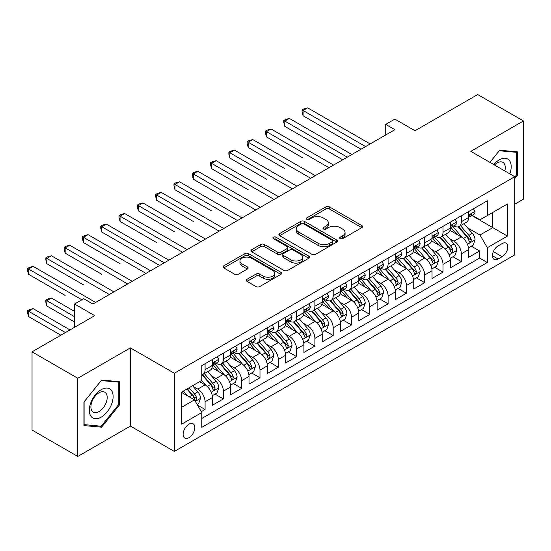 <?xml version="1.0" encoding="UTF-8"?>
<svg xmlns="http://www.w3.org/2000/svg" width="551" height="551" viewBox="0 0 551 551"><rect width="100%" height="100%" fill="white"/><g stroke="black" fill="none" stroke-linecap="round" stroke-linejoin="round"><path stroke-width="0.83" d="M340.201 238.652A1.777 1.026 0 0 0 342.722 238.652L361.807 227.632A2.541 1.467 0 0 0 362.551 226.592A2.541 1.467 0 0 0 361.807 225.559L329.47 206.887A2.541 1.467 0 0 0 325.875 206.887L306.79 217.907A1.777 1.026 0 0 0 306.266 218.637A1.777 1.026 0 0 0 306.79 219.36A1.777 1.026 0 0 0 309.304 219.36L311.776 217.934A8.127 4.69 0 0 1 323.272 217.934L325.965 219.491A8.127 4.69 0 0 1 328.348 222.811A8.127 4.69 0 0 1 325.965 226.13L323.499 227.556A1.777 1.026 0 0 0 322.976 228.279A1.777 1.026 0 0 0 323.499 229.009A1.777 1.026 0 0 0 326.013 229.009L328.486 227.577A8.127 4.69 0 0 1 339.981 227.577L342.674 229.133A8.127 4.69 0 0 1 345.057 232.453A8.127 4.69 0 0 1 342.674 235.773L340.201 237.199A1.777 1.026 0 0 0 339.685 237.929A1.777 1.026 0 0 0 340.201 238.652L340.201 237.199M188.979 437.701A8.286 4.78 120 0 0 194.386 430.4A8.286 4.78 120 0 0 193.119 423.767A8.286 4.78 120 0 0 188.979 424.174A8.286 4.78 120 0 0 183.566 431.474A8.286 4.78 120 0 0 184.833 438.107A8.286 4.78 120 0 0 188.979 437.701M247.013 279.281A2.541 1.467 0 0 0 246.269 280.321A2.541 1.467 0 0 0 247.013 281.361L256.084 286.596A2.541 1.467 0 0 0 259.679 286.596L280.872 274.357A2.541 1.467 0 0 0 281.616 273.324A2.541 1.467 0 0 0 280.872 272.284L248.535 253.612A2.541 1.467 0 0 0 244.947 253.612L223.747 265.851A2.541 1.467 0 0 0 223.003 266.891A2.541 1.467 0 0 0 223.747 267.924L234.705 274.253A2.541 1.467 0 0 0 238.301 274.253L247.371 269.019A2.541 1.467 0 0 0 248.115 267.979A2.541 1.467 0 0 0 247.371 266.939L241.937 263.805A6.798 3.926 0 0 1 239.947 261.029A6.798 3.926 0 0 1 244.141 257.407A6.798 3.926 0 0 1 251.545 258.254L272.835 270.548A6.798 3.926 0 0 1 274.825 273.324A6.798 3.926 0 0 1 270.631 276.946A6.798 3.926 0 0 1 263.226 276.092L259.679 274.047A2.541 1.467 0 0 0 256.084 274.047L247.013 279.281L247.013 281.361M514.758 204.173L523.45 199.159L523.45 120.958L477.696 94.545L415.006 130.739L394.874 119.112L385.728 124.395L394.874 129.678L92.892 304.028L83.738 298.745L74.585 304.028L74.585 327.273M77.787 378.262L77.787 456.455L130.408 426.075L130.408 347.881L77.787 378.262L32.034 351.841L94.717 315.654L74.585 304.028M130.408 347.881L174.336 373.241L514.758 176.699L514.758 254.893L174.336 451.434L174.336 373.241M523.45 120.958L470.829 151.339L514.758 176.699M311.956 254.342A2.541 1.467 0 0 0 315.551 254.342L336.744 242.103A2.541 1.467 0 0 0 337.488 241.062A2.541 1.467 0 0 0 336.744 240.029L304.407 221.357A2.541 1.467 0 0 0 300.818 221.357L279.619 233.596A2.541 1.467 0 0 0 278.875 234.636A2.541 1.467 0 0 0 279.619 235.67L311.956 254.342M274.129 239.038A1.777 1.026 0 0 1 275.934 239.286L275.934 237.171L308.808 256.153A2.541 1.467 0 0 1 309.552 257.193A2.541 1.467 0 0 1 308.808 258.226L287.615 270.465A2.541 1.467 0 0 1 284.02 270.465L251.683 251.8L251.683 249.727A2.541 1.467 0 0 0 250.939 250.76A2.541 1.467 0 0 0 251.683 251.8M251.683 249.727L260.754 244.486A2.541 1.467 0 0 1 264.349 244.486L277.463 252.055A2.541 1.467 0 0 0 281.058 252.055L287.071 248.584A2.541 1.467 0 0 0 287.815 247.544A2.541 1.467 0 0 0 287.071 246.511L273.42 238.624A1.777 1.026 0 0 1 272.897 237.901A1.777 1.026 0 0 1 273.999 236.951A1.777 1.026 0 0 1 275.934 237.171M77.787 456.455L32.034 430.042L32.034 351.841M201.287 411.68L205.082 409.489L197.485 405.102M193.167 386.437L197.761 389.096A10.352 5.978 60 0 1 205.082 401.775L212.404 397.547L212.404 405.26L223.382 398.917L215.055 394.11M211.467 375.872L216.061 378.523A10.352 5.978 60 0 1 223.382 391.203L230.704 386.981L230.704 394.695L241.689 388.352L233.362 383.544M229.767 365.306L234.368 367.958A10.352 5.978 60 0 1 241.689 380.638L249.011 376.416L249.011 384.13L259.989 377.786L251.662 372.979M248.074 354.741L252.668 357.392A10.352 5.978 60 0 1 259.989 370.072L267.311 365.843L267.311 373.557L278.289 367.221L269.962 362.413M266.374 344.175L270.968 346.827A10.352 5.978 60 0 1 278.289 359.507L285.611 355.278L285.611 362.992L296.596 356.655L288.263 351.848M284.674 333.603L289.275 336.262A10.352 5.978 60 0 1 296.596 348.941L303.911 344.712L303.911 352.426L314.897 346.083L306.57 341.276M302.981 323.038L307.575 325.689A10.352 5.978 60 0 1 314.897 338.369L322.218 334.147L322.218 341.861L333.197 335.518L324.87 330.71M321.281 312.472L325.875 315.124A10.352 5.978 60 0 1 333.197 327.804L340.518 323.582L340.518 331.296L351.504 324.952L343.17 320.145M339.581 301.907L344.182 304.558A10.352 5.978 60 0 1 351.504 317.238L358.818 313.009L358.818 320.723L369.804 314.387L361.477 309.579M357.888 291.341L362.482 293.993A10.352 5.978 60 0 1 369.804 306.673L377.125 302.444L377.125 310.158L388.104 303.821L379.777 299.014M376.188 280.769L380.782 283.428A10.352 5.978 60 0 1 388.104 296.107L395.425 291.878L395.425 299.592L406.404 293.249L398.077 288.442M394.488 270.204L399.089 272.855A10.352 5.978 60 0 1 406.404 285.542L413.725 281.313L413.725 289.027L424.711 282.684L416.384 277.876M412.795 259.638L417.389 262.29A10.352 5.978 60 0 1 424.711 274.97L432.032 270.748L432.032 278.462L443.011 272.118L434.684 267.311M431.096 249.073L435.689 251.724A10.352 5.978 60 0 1 443.011 264.404L450.332 260.175L450.332 267.889L461.311 261.553L461.311 253.839A10.352 5.978 -120 0 0 453.99 241.159L449.396 238.507M452.984 256.745L461.311 261.553M212.404 397.547A10.352 5.978 -120 0 0 205.082 384.867L199.593 381.698M230.704 386.981A10.352 5.978 -120 0 0 223.382 374.301L212.066 367.765M249.011 376.416A10.352 5.978 -120 0 0 241.689 363.729L230.366 357.2M267.311 365.843A10.352 5.978 -120 0 0 259.989 353.163L248.673 346.634M285.611 355.278A10.352 5.978 -120 0 0 278.289 342.598L266.973 336.062M303.911 344.712A10.352 5.978 -120 0 0 296.596 332.033L285.273 325.496M322.218 334.147A10.352 5.978 -120 0 0 314.897 321.467L303.58 314.931M340.518 323.582A10.352 5.978 -120 0 0 333.197 310.902L321.88 304.366M358.818 313.009A10.352 5.978 -120 0 0 351.504 300.329L340.181 293.8M377.125 302.444A10.352 5.978 -120 0 0 369.804 289.764L358.481 283.228M395.425 291.878A10.352 5.978 -120 0 0 388.104 279.199L376.788 272.662M413.725 281.313A10.352 5.978 -120 0 0 406.404 268.633L395.088 262.097M432.032 270.748A10.352 5.978 -120 0 0 424.711 258.068L413.388 251.531M450.332 260.175A10.352 5.978 -120 0 0 443.011 247.495L431.695 240.966M502.126 243.59L498.104 245.911A8.024 4.635 120 0 0 492.863 252.985A8.024 4.635 120 0 0 494.089 259.411A8.024 4.635 120 0 0 498.104 259.018L502.126 256.69A8.024 4.635 120 0 0 507.368 249.624A8.024 4.635 120 0 0 506.142 243.191A8.024 4.635 120 0 0 502.126 243.59M181.658 407.265L194.469 399.868L201.79 412.547L201.79 427.342L487.304 262.503L487.304 247.709L479.983 235.029L467.703 227.942M201.79 412.547L181.658 424.174L181.658 392.05L201.79 380.424L201.79 365.637L487.304 200.791L487.304 215.586L507.437 203.966L507.437 236.09L487.304 247.709M215.964 363.254L216.061 363.309A10.352 5.978 60 0 0 221.24 363.825L228.562 359.596A10.352 5.978 -120 0 0 230.704 354.858L230.704 348.941M234.271 352.688L234.368 352.743A10.352 5.978 60 0 0 239.54 353.253L246.862 349.031A10.352 5.978 -120 0 0 249.011 344.292L249.011 338.369M252.572 342.123L252.668 342.178A10.352 5.978 60 0 0 257.847 342.688L265.169 338.459A10.352 5.978 -120 0 0 267.311 333.72L267.311 327.804M270.872 331.55L270.968 331.612A10.352 5.978 60 0 0 276.147 332.122L283.469 327.893A10.352 5.978 -120 0 0 285.611 323.155L285.611 317.238M289.179 320.985L289.275 321.04A10.352 5.978 60 0 0 294.448 321.557L301.769 317.328A10.352 5.978 -120 0 0 303.911 312.589L303.911 306.673M307.479 310.42L307.575 310.475A10.352 5.978 60 0 0 312.754 310.991L320.069 306.762A10.352 5.978 -120 0 0 322.218 302.024L322.218 296.107M325.779 299.854L325.875 299.909A10.352 5.978 60 0 0 331.055 300.419L338.376 296.197A10.352 5.978 -120 0 0 340.518 291.458L340.518 285.535M344.086 289.289L344.182 289.344A10.352 5.978 60 0 0 349.355 289.854L356.676 285.632A10.352 5.978 -120 0 0 358.818 280.886L358.818 274.97M362.386 278.723L362.482 278.778A10.352 5.978 60 0 0 367.655 279.288L374.976 275.059A10.352 5.978 -120 0 0 377.125 270.321L377.125 264.404M380.686 268.151L380.782 268.206A10.352 5.978 60 0 0 385.962 268.723L393.283 264.494A10.352 5.978 -120 0 0 395.425 259.755L395.425 253.839M398.993 257.586L399.089 257.641A10.352 5.978 60 0 0 404.262 258.157L411.583 253.928A10.352 5.978 -120 0 0 413.725 249.19L413.725 243.273M417.293 247.02L417.389 247.075A10.352 5.978 60 0 0 422.562 247.585L429.883 243.363A10.352 5.978 -120 0 0 432.032 238.624L432.032 232.701M435.593 236.455L435.689 236.51A10.352 5.978 60 0 0 440.869 237.02L448.19 232.797A10.352 5.978 -120 0 0 450.332 228.052L450.332 222.136M201.79 418.471L479.618 258.068L479.618 250.987L468.632 257.324L468.632 249.61A10.352 5.978 -120 0 0 461.311 236.93L449.995 230.394M453.9 225.889L453.99 225.944A10.352 5.978 -120 0 0 459.169 226.454A10.352 5.978 -120 0 0 461.311 221.716L461.311 215.799M459.169 226.454L466.49 222.225A10.352 5.978 -120 0 0 468.632 217.487L468.632 211.57M205.082 363.729L205.082 369.652A10.352 5.978 60 0 1 202.94 374.391A10.352 5.978 60 0 1 201.79 374.804M202.94 374.391L210.262 370.162A10.352 5.978 -120 0 0 212.404 365.423L212.404 359.507M223.382 353.163L223.382 359.08A10.352 5.978 60 0 1 221.24 363.825M241.689 342.598L241.689 348.514A10.352 5.978 60 0 1 239.54 353.253M259.989 332.033L259.989 337.949A10.352 5.978 60 0 1 257.847 342.688M278.289 321.467L278.289 327.384A10.352 5.978 60 0 1 276.147 332.122M296.596 310.895L296.596 316.818A10.352 5.978 60 0 1 294.448 321.557M314.897 300.329L314.897 306.246A10.352 5.978 60 0 1 312.754 310.991M333.197 289.764L333.197 295.68A10.352 5.978 60 0 1 331.055 300.419M351.504 279.199L351.504 285.115A10.352 5.978 60 0 1 349.355 289.854M369.804 268.633L369.804 274.55A10.352 5.978 60 0 1 367.655 279.288M388.104 258.068L388.104 263.984A10.352 5.978 60 0 1 385.962 268.723M406.404 247.495L406.404 253.419A10.352 5.978 60 0 1 404.262 258.157M424.711 236.93L424.711 242.846A10.352 5.978 60 0 1 422.562 247.585M443.011 226.365L443.011 232.281A10.352 5.978 60 0 1 440.869 237.02M443.011 264.404L443.011 272.118M424.711 274.97L424.711 282.684M406.404 285.542L406.404 293.249M388.104 296.107L388.104 303.821M369.804 306.673L369.804 314.387M351.504 317.238L351.504 324.952M333.197 327.804L333.197 335.518M314.897 338.369L314.897 346.083M296.596 348.941L296.596 356.655M278.289 359.507L278.289 367.221M259.989 370.072L259.989 377.786M241.689 380.638L241.689 388.352M223.382 391.203L223.382 398.917M205.082 401.775L205.082 409.489M194.469 399.868L181.658 392.47M479.983 235.029L492.794 227.632L492.794 212.417L507.437 203.966M471.835 215.531L507.437 236.09M472.2 215.317L479.983 219.815L487.304 215.586M130.408 426.075L174.336 451.434M385.728 124.395L385.728 134.961M471.291 246.18L479.618 250.987M479.618 258.068L487.304 262.503M514.758 178.558L517.32 175.37L517.32 151.821L499.654 150.244L489.922 162.359M83.924 425.592L101.584 427.17L119.243 405.199L119.243 381.65L101.584 380.073L83.924 402.044L83.924 425.592M516.404 174.846L517.32 175.37M118.327 404.668L119.243 405.199M99.717 426.095L101.584 427.17M340.917 238.9L342.674 237.887A8.127 4.69 0 0 0 345.057 234.568L345.057 232.453M328.348 222.811L328.348 224.925A8.127 4.69 0 0 1 325.965 228.245L324.208 229.257M361.773 227.653L329.47 209.001A2.541 1.467 0 0 0 325.875 209.001L307.499 219.615M336.709 242.123L304.407 223.472A2.541 1.467 0 0 0 300.818 223.472L279.653 235.69M332.253 241.793A1.777 1.026 0 0 0 332.776 241.062A1.777 1.026 0 0 0 332.253 240.339L303.87 223.947A1.777 1.026 0 0 0 301.356 223.947L298.752 225.455A8.127 4.69 0 0 0 296.369 228.775A8.127 4.69 0 0 0 298.752 232.095L318.154 243.294A8.127 4.69 0 0 0 329.65 243.294L332.253 241.793L332.253 243.9A1.777 1.026 0 0 0 332.776 243.177L332.776 241.062M296.369 228.775L296.369 230.89A8.127 4.69 0 0 0 298.752 234.203L298.752 232.095M332.253 243.9L329.65 245.409A8.127 4.69 0 0 1 318.154 245.409L298.752 234.203M251.717 251.821L260.754 246.6L260.754 244.486M287.815 247.544L287.815 249.658A2.541 1.467 0 0 1 287.071 250.698L281.058 254.169A2.541 1.467 0 0 1 277.463 254.169L264.349 246.6A2.541 1.467 0 0 0 260.754 246.6M275.934 239.286L308.774 258.247M291.073 259.914A6.798 3.926 0 0 0 298.477 260.768A6.798 3.926 0 0 0 302.671 257.138A6.798 3.926 0 0 0 300.681 254.369L293.18 250.037A2.541 1.467 0 0 0 289.585 250.037L283.572 253.508A2.541 1.467 0 0 0 282.828 254.548A2.541 1.467 0 0 0 283.572 255.581L291.073 259.914L291.073 262.028A6.798 3.926 0 0 0 298.477 262.882A6.798 3.926 0 0 0 302.671 259.252L302.671 257.138M282.828 254.548L282.828 256.663A2.541 1.467 0 0 0 283.572 257.696L283.572 255.581M291.073 262.028L283.572 257.696M274.825 273.324L274.825 275.431A6.798 3.926 0 0 1 270.631 279.061A6.798 3.926 0 0 1 263.226 278.207L259.679 276.161A2.541 1.467 0 0 0 256.084 276.161L247.048 281.375M239.947 261.029L239.947 263.144A6.798 3.926 0 0 0 241.937 265.919L241.937 263.805M247.337 269.033L241.937 265.919M280.845 274.377L248.535 255.726A2.541 1.467 0 0 0 244.947 255.726L223.782 267.944M468.481 247.798L473.213 245.071L475.038 239.781A6.86 3.96 -120 0 0 472.365 233.342L464.004 223.665M462.33 237.598L452.77 226.537M456.889 234.382L451.345 227.956A16.434 9.491 -120 0 0 450.835 227.384M303.091 158.054L266.484 136.917L266.484 131.634L271.064 128.989L333.562 165.08M458.239 226.826L466.697 236.62A6.86 3.96 60 0 1 469.142 241.345L469.638 242.158L470.568 242.027L471.339 240.078A6.86 3.96 -120 0 0 468.894 235.353L460.526 225.669M458.735 226.668L467.82 237.192A3.492 2.018 60 0 1 468.701 238.555L471.339 240.078M473.488 208.774L475.038 211.467A6.86 3.96 60 0 1 473.619 214.497L470.141 216.509A6.86 3.96 -120 0 0 471.339 214.924L471.195 214.318M365.595 146.587L303.091 110.503L307.665 107.858L370.169 143.942M468.867 216.832L468.894 216.825A6.86 3.96 -120 0 0 470.141 216.509M470.451 214.415L471.339 214.924C470.905 213.891 470.175 214.318 469.142 216.199A6.86 3.96 60 0 1 468.632 217.17M361.015 149.225L303.091 115.786L303.091 110.503L302.086 109.918L303.911 108.864L307.665 107.858M303.091 115.786L302.086 112.032L302.086 109.918M509.833 173.861A16.826 9.711 120 0 0 499.289 159.845A16.826 9.711 120 0 0 493.779 164.591M504.819 170.962A11.516 6.653 120 0 0 502.884 162.359A11.516 6.653 120 0 0 497.126 162.931A11.516 6.653 120 0 0 494.461 164.983M489.956 162.38L499.289 150.767L516.404 152.296L516.404 175.115L514.758 177.16M515.268 151.642L516.404 152.296M111.522 404.331A16.826 9.711 120 0 0 107.163 388.076A16.826 9.711 120 0 0 90.915 402.492A16.826 9.711 120 0 0 95.268 418.739A16.826 9.711 120 0 0 111.522 404.331M106.102 402.788A11.516 6.653 120 0 0 104.807 392.181A11.516 6.653 120 0 0 91.996 401.527A11.516 6.653 120 0 0 93.291 412.134A11.516 6.653 120 0 0 106.102 402.788M84.103 424.697L84.103 401.879L101.219 380.596L118.327 382.118L118.327 404.937L101.219 426.226L83.924 424.594M117.198 381.464L118.327 382.118M450.181 258.364L454.906 255.636L456.738 250.354A6.86 3.96 -120 0 0 454.065 243.914L445.704 234.23M444.03 248.17L434.47 237.102M438.589 244.947L433.045 238.521A16.434 9.491 -120 0 0 432.535 237.949M284.791 168.62L248.184 147.482L248.184 142.199L252.757 139.561L315.262 175.645M439.932 237.391L448.39 247.185A6.86 3.96 60 0 1 450.835 251.91L451.338 252.723L452.261 252.592L453.032 250.643A6.86 3.96 -120 0 0 450.587 245.918L442.226 236.234M440.435 237.233L449.52 247.757A3.492 2.018 60 0 1 450.401 249.121L453.032 250.643M431.874 268.929L436.606 266.202L438.438 260.919A6.86 3.96 -120 0 0 435.765 254.479L427.404 244.796M425.723 258.736L416.17 247.668M420.289 255.512L414.738 249.086A16.434 9.491 -120 0 0 414.228 248.515M266.484 179.185L229.884 158.047L229.884 152.765L234.457 150.127L296.961 186.21M421.632 247.957L430.09 257.751A6.86 3.96 60 0 1 432.535 262.476L433.038 263.288L433.961 263.158L434.732 261.208A6.86 3.96 -120 0 0 432.287 256.484L423.926 246.807M422.128 247.798L431.219 258.323A3.492 2.018 60 0 1 432.101 259.686L434.732 261.208M413.574 279.502L418.305 276.767L420.131 271.485A6.86 3.96 -120 0 0 417.465 265.045L409.097 255.361M407.423 269.301L397.863 258.233M401.982 266.078L396.438 259.659A16.434 9.491 -120 0 0 395.928 259.087M248.184 189.751L211.577 168.62L211.577 163.337L216.157 160.692L278.654 196.776M403.332 258.529L411.79 268.323A6.86 3.96 60 0 1 414.235 273.048L414.731 273.861L415.661 273.73L416.432 271.774A6.86 3.96 -120 0 0 413.987 267.049L405.626 257.372M403.828 258.364L412.913 268.888A3.492 2.018 60 0 1 413.794 270.259L416.432 271.774M395.274 290.067L399.998 287.333L401.831 282.05A6.86 3.96 -120 0 0 399.158 275.61L390.797 265.926M389.123 279.867L379.563 268.805M383.682 276.643L378.138 270.224A16.434 9.491 -120 0 0 377.628 269.653M229.884 200.316L193.277 179.185L193.277 173.902L197.85 171.258L260.354 207.341M385.025 269.095L393.483 278.889A6.86 3.96 60 0 1 395.935 283.613L396.431 284.426L397.361 284.295L398.125 282.346A6.86 3.96 -120 0 0 395.68 277.621L387.319 267.938M385.528 268.936L394.612 279.453A3.492 2.018 60 0 1 395.494 280.824L398.125 282.346M455.181 219.339L456.738 222.032A6.86 3.96 60 0 1 455.319 225.07L451.841 227.074A6.86 3.96 -120 0 0 453.032 225.497L452.888 224.884M347.288 157.152L284.791 121.068L289.365 118.424L351.869 154.507M450.56 227.398L450.587 227.398A6.86 3.96 -120 0 0 451.841 227.074M452.151 224.98L453.032 225.497C452.605 224.464 451.868 224.884 450.835 226.764A6.86 3.96 60 0 1 450.332 227.735M342.715 159.797L284.791 126.351L284.791 121.068L283.779 120.483L285.611 119.429L289.365 118.424M284.791 126.351L283.779 122.597L283.779 120.483M436.881 229.905L438.438 232.598A6.86 3.96 60 0 1 437.019 235.635L433.541 237.639A6.86 3.96 -120 0 0 434.732 236.062L434.587 235.449M328.988 167.718L265.479 131.055L267.311 129.995L271.064 128.989M432.26 237.963L432.287 237.963A6.86 3.96 -120 0 0 433.541 237.639M433.844 235.552L434.732 236.062C434.298 235.029 433.568 235.449 432.535 237.329A6.86 3.96 60 0 1 432.032 238.308M266.484 136.917L265.479 133.163L265.479 131.055M418.581 240.47L420.131 243.163A6.86 3.96 60 0 1 418.712 246.201L415.234 248.205A6.86 3.96 -120 0 0 416.432 246.628L416.287 246.021M310.688 178.283L247.179 141.621L249.011 140.56L252.757 139.561M413.959 248.529L413.987 248.529A6.86 3.96 -120 0 0 415.234 248.205M415.544 246.118L416.432 246.628C415.998 245.594 415.268 246.015 414.235 247.895A6.86 3.96 60 0 1 413.725 248.873M248.184 147.482L247.179 143.735L247.179 141.621M400.274 251.036L401.831 253.729A6.86 3.96 60 0 1 400.412 256.766L396.934 258.777A6.86 3.96 -120 0 0 398.125 257.193L397.98 256.587M292.381 188.855L228.872 152.186L230.704 151.132L234.457 150.127M395.652 259.094L395.68 259.094A6.86 3.96 -120 0 0 396.934 258.777M397.243 256.683L398.125 257.193C397.698 256.16 396.961 256.587 395.935 258.46A6.86 3.96 60 0 1 395.425 259.438M229.884 158.047L228.872 154.301L228.872 152.186M376.967 300.632L381.698 297.905L383.53 292.615A6.86 3.96 -120 0 0 380.858 286.176L372.497 276.499M370.823 290.432L361.263 279.371M365.382 287.216L359.831 280.79A16.434 9.491 -120 0 0 359.321 280.218M211.577 210.881L174.977 189.751L174.977 184.468L179.55 181.823L242.054 217.914M366.725 279.66L375.183 289.454A6.86 3.96 60 0 1 377.628 294.179L378.131 294.992L379.054 294.861L379.825 292.912A6.86 3.96 -120 0 0 377.38 288.187L369.018 278.503M367.221 279.502L376.312 290.026A3.492 2.018 60 0 1 377.194 291.389L379.825 292.912M381.974 261.601L383.53 264.301A6.86 3.96 60 0 1 382.112 267.331L378.633 269.343A6.86 3.96 -120 0 0 379.825 267.758L379.68 267.152M274.081 199.421L210.572 162.752L212.404 161.698L216.157 160.692M377.352 269.659L377.38 269.659A6.86 3.96 -120 0 0 378.633 269.343M378.936 267.249L379.825 267.758C379.391 266.725 378.661 267.152 377.628 269.026A6.86 3.96 60 0 1 377.125 270.004M211.577 168.62L210.572 164.866L210.572 162.752M358.667 311.198L363.398 308.47L365.223 303.188A6.86 3.96 -120 0 0 362.558 296.741L354.19 287.064M352.516 301.004L342.963 289.936M347.082 297.781L341.53 291.355A16.434 9.491 -120 0 0 341.021 290.783M193.277 221.454L156.67 200.316L156.67 195.033L161.25 192.395L223.747 228.479M348.425 290.225L356.883 300.019A6.86 3.96 60 0 1 359.328 304.744L359.824 305.557L360.753 305.426L361.525 303.477A6.86 3.96 -120 0 0 359.08 298.752L350.718 289.068M348.921 290.067L358.012 300.591A3.492 2.018 60 0 1 358.887 301.955L361.525 303.477M363.674 272.173L365.223 274.866A6.86 3.96 60 0 1 363.805 277.897L360.326 279.908A6.86 3.96 -120 0 0 361.525 278.331L361.38 277.718M255.781 209.986L192.271 173.317L194.104 172.263L197.85 171.258M359.052 280.232L359.08 280.232A6.86 3.96 -120 0 0 360.326 279.908M360.636 277.814L361.525 278.331C361.091 277.298 360.361 277.718 359.328 279.598A6.86 3.96 60 0 1 358.818 280.569M193.277 179.185L192.271 175.432L192.271 173.317M340.366 321.763L345.091 319.036L346.923 313.753A6.86 3.96 -120 0 0 344.251 307.313L335.89 297.63M334.216 311.57L324.656 300.502M328.775 308.346L323.23 301.92A16.434 9.491 -120 0 0 322.721 301.349M174.977 232.019L138.37 210.881L138.37 205.599L142.943 202.961L205.447 239.044M330.118 300.791L338.576 310.585A6.86 3.96 60 0 1 341.028 315.31L341.524 316.122L342.453 315.992L343.218 314.042A6.86 3.96 -120 0 0 340.773 309.318L332.411 299.634M330.621 300.632L339.705 311.157A3.492 2.018 60 0 1 340.587 312.52L343.218 314.042M345.367 282.739L346.923 285.432A6.86 3.96 60 0 1 345.505 288.469L342.026 290.473A6.86 3.96 -120 0 0 343.218 288.896L343.073 288.283M237.474 220.552L173.971 183.889L175.797 182.829L179.55 181.823M340.745 290.797L340.773 290.797A6.86 3.96 -120 0 0 342.026 290.473M342.336 288.387L343.218 288.896C342.791 287.863 342.061 288.283 341.028 290.163A6.86 3.96 60 0 1 340.518 291.142M174.977 189.751L173.971 185.997L173.971 183.889M322.06 332.336L326.791 329.601L328.623 324.319A6.86 3.96 -120 0 0 325.951 317.879L317.59 308.195M315.916 322.135L306.356 311.067M310.475 318.912L304.93 312.493A16.434 9.491 -120 0 0 304.421 311.921M156.67 242.585L120.07 221.454L120.07 216.164L124.643 213.526L187.147 249.61M311.818 311.363L320.276 321.15A6.86 3.96 60 0 1 322.721 325.875L323.223 326.695L324.146 326.564L324.918 324.608A6.86 3.96 -120 0 0 322.473 319.883L314.111 310.206M312.314 311.198L321.405 321.722A3.492 2.018 60 0 1 322.287 323.093L324.918 324.608M327.067 293.304L328.623 295.997A6.86 3.96 60 0 1 327.204 299.035L323.726 301.039A6.86 3.96 -120 0 0 324.918 299.462L324.773 298.856M219.174 231.117L155.664 194.455L157.496 193.394L161.25 192.395M322.445 301.363L322.473 301.363A6.86 3.96 -120 0 0 323.726 301.039M324.036 298.952L324.918 299.462C324.484 298.428 323.754 298.849 322.721 300.729A6.86 3.96 60 0 1 322.218 301.707M156.67 200.316L155.664 196.569L155.664 194.455M303.759 342.901L308.491 340.167L310.316 334.884A6.86 3.96 -120 0 0 307.651 328.444L299.283 318.76M297.609 332.701L288.056 321.632M292.175 329.477L286.623 323.058A16.434 9.491 -120 0 0 286.114 322.487M138.37 253.15L159.694 265.465M293.518 321.929L301.976 331.723A6.86 3.96 60 0 1 304.421 336.447L304.917 337.26L305.846 337.129L306.618 335.18A6.86 3.96 -120 0 0 304.173 330.455L295.811 320.772M294.014 321.77L303.105 332.287A3.492 2.018 60 0 1 303.98 333.658L306.618 335.18M308.767 303.87L310.316 306.563A6.86 3.96 60 0 1 308.897 309.6L305.419 311.611A6.86 3.96 -120 0 0 306.618 310.027L306.473 309.421M200.874 241.689L137.364 205.02L139.196 203.966L142.943 202.961M304.145 311.928L304.173 311.928A6.86 3.96 -120 0 0 305.419 311.611M305.729 309.517L306.618 310.027C306.184 308.994 305.454 309.414 304.421 311.294A6.86 3.96 60 0 1 303.911 312.272M138.37 210.881L137.364 207.135L137.364 205.02M285.459 353.466L290.184 350.732L292.016 345.449A6.86 3.96 -120 0 0 289.344 339.01L280.982 329.333M279.309 343.266L269.749 332.205M273.868 340.043L268.323 333.624A16.434 9.491 -120 0 0 267.814 333.052M120.07 263.715L83.463 242.585L83.463 237.302L88.036 234.657L150.54 270.748M275.211 332.494L283.675 342.288A6.86 3.96 60 0 1 286.121 347.013L286.616 347.826L287.546 347.695L288.311 345.746A6.86 3.96 -120 0 0 285.866 341.021L277.504 331.337M275.714 332.336L284.798 342.86A3.492 2.018 60 0 1 285.68 344.223L288.311 345.746M290.46 314.435L292.016 317.135A6.86 3.96 60 0 1 290.597 320.165L287.119 322.177A6.86 3.96 -120 0 0 288.311 320.592L288.173 319.986M182.567 252.255L119.064 215.586L120.889 214.532L124.643 213.526M285.838 322.493L285.866 322.493A6.86 3.96 -120 0 0 287.119 322.177M287.429 320.083L288.311 320.592C287.884 319.559 287.154 319.986 286.121 321.86A6.86 3.96 60 0 1 285.611 322.838M120.07 221.454L119.064 217.7L119.064 215.586M267.159 364.032L271.884 361.304L273.716 356.015A6.86 3.96 -120 0 0 271.044 349.575L262.682 339.898M261.009 353.832L251.449 342.77M255.568 350.615L250.023 344.189A16.434 9.491 -120 0 0 249.513 343.617M101.763 274.288L65.163 253.15L65.163 247.867L69.736 245.229L132.24 281.313M256.911 343.059L265.368 352.854A6.86 3.96 60 0 1 267.814 357.578L268.316 358.391L269.239 358.26L270.011 356.311A6.86 3.96 -120 0 0 267.566 351.586L259.204 341.902M257.407 342.901L266.498 353.425A3.492 2.018 60 0 1 267.38 354.789L270.011 356.311M272.16 325.007L273.716 327.7A6.86 3.96 60 0 1 272.297 330.731L268.819 332.742A6.86 3.96 -120 0 0 270.011 331.165L269.866 330.552M164.267 262.82L101.763 226.736L106.343 224.092L168.84 260.175M267.538 333.066L267.566 333.066A6.86 3.96 -120 0 0 268.819 332.742M269.129 330.648L270.011 331.165C269.584 330.125 268.847 330.552 267.814 332.432A6.86 3.96 60 0 1 267.311 333.403M159.694 265.458L101.763 232.019L101.763 226.736L100.757 226.151L102.589 225.097L106.343 224.092M101.763 232.019L100.757 228.266L100.757 226.151M248.852 374.597L253.584 371.87L255.409 366.587A6.86 3.96 -120 0 0 252.744 360.147L244.382 350.464M242.702 364.404L233.149 353.336M237.267 361.18L231.716 354.754A16.434 9.491 -120 0 0 231.206 354.183M83.463 284.853L46.856 263.715L46.856 258.433L51.436 255.795L113.94 291.878M238.611 353.625L247.068 363.419A6.86 3.96 60 0 1 249.513 368.144L250.009 368.956L250.939 368.826L251.711 366.876A6.86 3.96 -120 0 0 249.266 362.152L240.904 352.468M239.106 353.466L248.198 363.991A3.492 2.018 60 0 1 249.073 365.354L251.711 366.876M253.859 335.573L255.409 338.266A6.86 3.96 60 0 1 253.99 341.303L250.512 343.307A6.86 3.96 -120 0 0 251.711 341.73L251.566 341.117M145.967 273.386L82.457 236.716L84.289 235.663L88.036 234.657M249.238 343.631L249.266 343.631A6.86 3.96 -120 0 0 250.512 343.307M250.822 341.214L251.711 341.73C251.277 340.697 250.547 341.117 249.513 342.998A6.86 3.96 60 0 1 249.011 343.976M83.463 242.585L82.457 238.831L82.457 236.716M235.552 346.138L237.109 348.831A6.86 3.96 60 0 1 235.69 351.869L232.212 353.873A6.86 3.96 -120 0 0 233.41 352.296L233.266 351.69M127.66 283.951L64.157 247.289L65.982 246.228L69.736 245.229M230.931 354.197L230.959 354.197A6.86 3.96 -120 0 0 232.212 353.873M232.522 351.786L233.41 352.296C232.977 351.262 232.246 351.683 231.213 353.563A6.86 3.96 60 0 1 230.704 354.541M65.163 253.15L64.157 249.403L64.157 247.289M217.252 356.704L218.809 359.397A6.86 3.96 60 0 1 217.39 362.434L213.912 364.438A6.86 3.96 -120 0 0 215.104 362.861L214.959 362.255M109.36 294.516L45.85 257.854L47.682 256.794L51.436 255.795M212.631 364.762L212.658 364.762A6.86 3.96 -120 0 0 213.912 364.438M214.222 362.351L215.104 362.861C214.676 361.828 213.94 362.248 212.906 364.128A6.86 3.96 60 0 1 212.404 365.106M46.856 263.715L45.85 259.969L45.85 257.854M230.552 385.163L235.284 382.435L237.109 377.153A6.86 3.96 -120 0 0 234.437 370.713L226.075 361.029M224.402 374.969L214.842 363.901M218.961 371.746L213.416 365.327A16.434 9.491 -120 0 0 212.906 364.748M65.163 295.419L28.556 274.288L28.556 268.998L33.129 266.36L95.633 302.444M220.31 364.197L228.768 373.984A6.86 3.96 60 0 1 231.213 378.709L231.709 379.522L232.639 379.398L233.41 377.442A6.86 3.96 -120 0 0 230.959 372.717L222.597 363.04M220.806 364.032L229.891 374.556A3.492 2.018 60 0 1 230.773 375.927L233.41 377.442M212.252 395.735L216.977 393.001L218.809 387.718A6.86 3.96 -120 0 0 216.137 381.278L207.775 371.594M206.102 385.535L201.721 380.465M200.66 382.311L199.951 381.492M74.585 311.425L51.436 298.063L46.856 300.701L46.856 305.984L74.585 321.991M202.003 374.763L210.461 384.557A6.86 3.96 60 0 1 212.906 389.281L213.409 390.094L214.332 389.963L215.104 388.014A6.86 3.96 -120 0 0 212.658 383.282L204.297 373.606M202.499 374.604L211.591 385.121A3.492 2.018 60 0 1 212.472 386.492L215.104 388.014M46.856 305.984L45.85 302.237L45.85 300.123L74.585 316.708M45.85 300.123L47.682 299.062L51.436 298.063M197.12 404.468L198.677 403.566L200.509 398.283A6.86 3.96 -120 0 0 197.837 391.844L192.568 385.748M187.657 395.935L183.421 391.031M182.36 392.877L181.658 392.064M70.011 329.918L33.129 308.629L28.556 311.267L28.556 316.55L60.858 335.201M186.899 389.027L192.161 395.122A6.86 3.96 60 0 1 194.606 399.847L195.102 400.66L196.032 400.529L196.803 398.58A6.86 3.96 -120 0 0 194.358 393.855L189.089 387.759M187.319 388.779L193.291 395.687A3.492 2.018 60 0 1 194.172 397.057L196.803 398.58M28.556 316.55L27.55 312.803L27.55 310.688L65.438 332.563M27.55 310.688L29.382 309.628L33.129 308.629M81.906 299.806L27.55 268.42L29.382 267.366L33.129 266.36M28.556 274.288L27.55 270.534L27.55 268.42M197.761 389.096L205.082 384.867M216.061 378.523L223.382 374.301M234.368 367.958L241.689 363.729M252.668 357.392L259.989 353.163M270.968 346.827L278.289 342.598M289.275 336.262L296.596 332.033M307.575 325.689L314.897 321.467M325.875 315.124L333.197 310.902M344.182 304.558L351.504 300.329M362.482 293.993L369.804 289.764M380.782 283.428L388.104 279.199M399.089 272.855L406.404 268.633M417.389 262.29L424.711 258.068M435.689 251.724L443.011 247.495M453.99 241.159L461.311 236.93M461.311 221.716L468.632 217.487M205.082 369.652L212.404 365.423M223.382 359.08L230.704 354.858M241.689 348.514L249.011 344.292M259.989 337.949L267.311 333.72M278.289 327.384L285.611 323.155M296.596 316.818L303.911 312.589M314.897 306.246L322.218 302.024M333.197 295.68L340.518 291.458M351.504 285.115L358.818 280.886M369.804 274.55L377.125 270.321M388.104 263.984L395.425 259.755M406.404 253.419L413.725 249.19M424.711 242.846L432.032 238.624M443.011 232.281L450.332 228.052M461.311 253.839L468.632 249.61M493.352 251.628L502.126 256.69M492.429 255.74L498.104 259.018M342.674 237.887L342.674 235.773M323.499 229.009L323.499 227.556M325.965 228.245L325.965 226.13M306.79 219.36L306.79 217.907M325.875 209.001L325.875 206.887M329.47 209.001L329.47 206.887M361.807 227.632L361.807 225.559M279.619 235.67L279.619 233.596M300.818 223.472L300.818 221.357M304.407 223.472L304.407 221.357M336.744 242.103L336.744 240.029M318.154 245.409L318.154 243.294M329.65 245.409L329.65 243.294M264.349 246.6L264.349 244.486M277.463 254.169L277.463 252.055M281.058 254.169L281.058 252.055M287.071 250.698L287.071 248.584M308.808 258.226L308.808 256.153M256.084 276.161L256.084 274.047M259.679 276.161L259.679 274.047M263.226 278.207L263.226 276.092M247.371 269.019L247.371 266.939M223.747 267.924L223.747 265.851M244.947 255.726L244.947 253.612M248.535 255.726L248.535 253.612M280.872 274.357L280.872 272.284M467.434 244.279L474.996 239.919M468.894 235.353L472.365 233.342M463.425 238.507L466.697 236.62M474.996 211.384L468.632 215.055M449.134 254.851L456.689 250.485M450.587 245.918L454.065 243.914M445.118 249.073L448.39 247.185M430.827 265.417L438.389 261.05M432.287 256.484L435.765 254.479M426.818 259.645L430.09 257.751M412.527 275.982L420.089 271.615M413.987 267.049L417.465 265.045M408.518 270.21L411.79 268.323M394.227 286.548L401.782 282.181M395.68 277.621L399.158 275.61M390.211 280.776L393.483 278.889M456.689 221.95L450.332 225.628M438.389 232.522L432.032 236.193M420.089 243.087L413.725 246.758M401.782 253.653L395.425 257.324M375.927 297.113L383.482 292.753M377.38 288.187L380.858 286.176M371.911 291.341L375.183 289.454M383.482 264.218L377.125 267.889M357.62 307.678L365.182 303.319M359.08 298.752L362.558 296.741M353.611 301.907L356.883 300.019M365.182 274.784L358.818 278.462M339.32 318.251L346.882 313.884M340.773 309.318L344.251 307.313M335.311 312.472L338.576 310.585M346.882 285.356L340.518 289.027M321.019 328.816L328.575 324.449M322.473 319.883L325.951 317.879M317.004 323.044L320.276 321.15M328.575 295.921L322.218 299.592M302.713 339.382L310.275 335.015M304.173 330.455L307.651 328.444M298.704 333.61L301.976 331.723M310.275 306.487L303.911 310.158M284.412 349.947L291.975 345.587M285.866 341.021L289.344 339.01M280.404 344.175L283.675 342.288M291.975 317.052L285.611 320.723M266.112 360.512L273.668 356.153M267.566 351.586L271.044 349.575M262.097 354.741L265.368 352.854M273.668 327.618L267.311 331.289M247.805 371.085L255.368 366.718M249.266 362.152L252.744 360.147M243.797 365.306L247.068 363.419M255.368 338.19L249.011 341.861M237.068 348.755L230.704 352.426M218.761 359.321L212.404 362.992M229.505 381.65L237.068 377.283M230.959 372.717L234.437 370.713M225.497 375.878L228.768 373.984M211.205 392.216L218.761 387.849M212.658 383.282L216.137 381.278M207.19 386.444L210.461 384.557M195.336 401.376L200.461 398.414M194.358 393.855L197.837 391.844M189.2 396.83L192.161 395.122"/></g></svg>
